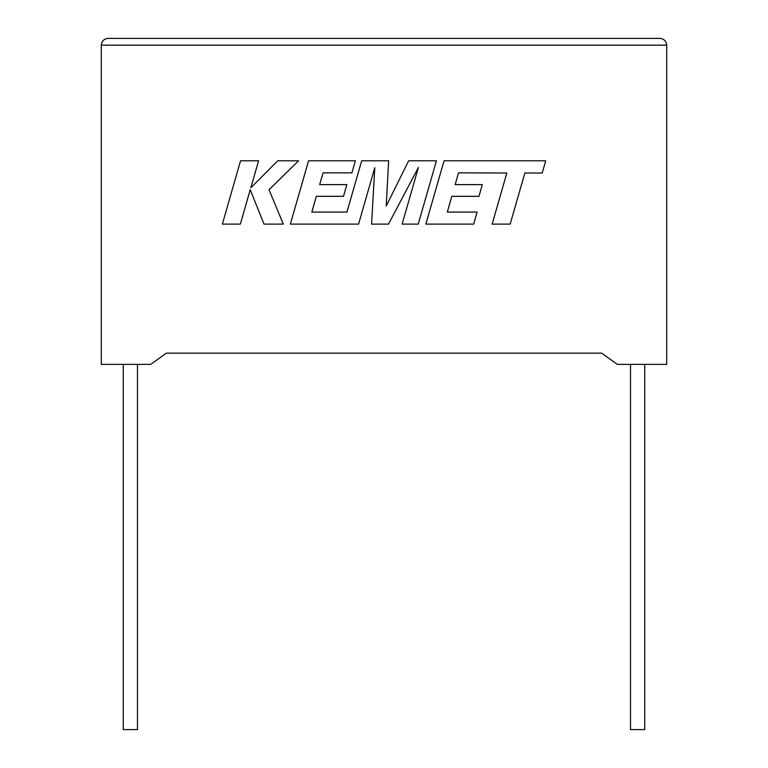 <?xml version="1.0" encoding="UTF-8"?>
<svg xmlns="http://www.w3.org/2000/svg" width="768" height="768" viewBox="0 0 768 768"><rect width="100%" height="100%" fill="white"/><g stroke="black" fill="none" stroke-linecap="round" stroke-linejoin="round"><path stroke-width="1.15" d="M630.518 364.387L630.518 729.6L644.726 729.6L644.726 364.387M137.482 364.387L137.482 729.6L123.274 729.6L123.274 364.387M617.328 364.387L666.701 364.387L666.701 45.168C666.269 41.088 664.022 38.832 659.942 38.4C664.022 38.832 666.269 41.088 666.701 45.168L101.299 45.168L101.299 364.387L150.672 364.387L166.368 353.146L601.632 353.146L617.328 364.387M108.058 38.4C103.978 38.832 101.731 41.088 101.299 45.168C101.731 41.088 103.978 38.832 108.058 38.4L659.942 38.4M240.547 160.781L222.355 224.112L240.355 224.112L250.214 189.725L264.019 224.112L283.286 224.112L269.03 189.725L298.598 160.781L277.757 160.781L250.838 187.795L258.586 160.781L240.547 160.781M436.426 160.781L408.653 160.781L386.218 206.026L388.646 160.781L361.68 160.781L346.934 212.064L311.837 212.064L316.32 196.33L343.498 196.33L346.838 184.618L319.661 184.618L323.088 172.838L351.936 172.838L355.363 160.781L308.573 160.781L290.352 224.112L358.579 224.112L374.765 167.731L371.606 224.112L388.493 224.112L418.397 167.462L402.125 224.112L418.224 224.112L436.426 160.781M458.563 172.838L506.832 173.011L492.144 224.112L510.182 224.112L524.87 173.011L542.208 173.011L545.722 160.781L444.058 160.781L425.846 224.112L473.693 224.112L477.11 212.064L447.302 212.064L451.795 196.33L478.963 196.33L482.314 184.618L455.136 184.618L458.563 172.838"/></g></svg>

